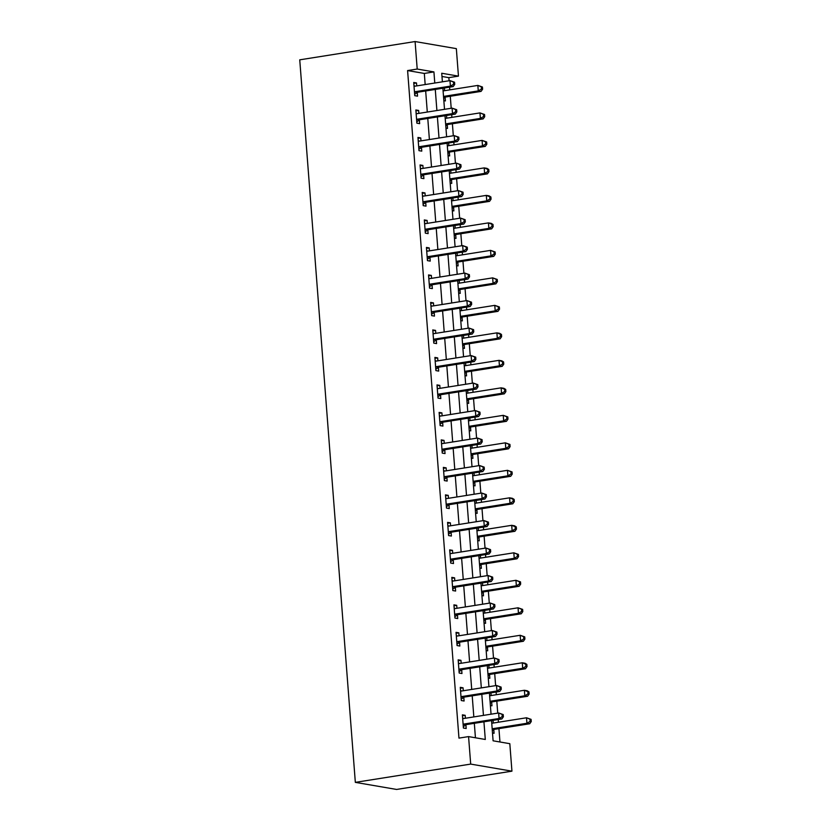 <?xml version="1.0" encoding="UTF-8"?>
<svg xmlns="http://www.w3.org/2000/svg" width="831" height="831" viewBox="0 0 831 831"><rect width="100%" height="100%" fill="white"/><g stroke="black" fill="none" stroke-linecap="round" stroke-linejoin="round"><path stroke-width="1.25" d="M491.547 720.602L493.095 740.805L509.819 743.683L511.938 771.168L396.595 789.45L355.336 782.366L299.742 59.832L415.095 41.55L417.204 69.046L407.595 70.562L458.961 738.115L468.57 736.598L485.294 739.465L483.933 721.807M415.095 41.55L456.344 48.634L458.452 76.13L441.728 73.253L442.393 81.833M449.083 80.773L448.844 77.647L458.452 76.13M499.961 741.99L498.932 728.631M498.444 722.222L498.236 719.532M497.738 713.133L496.813 701.135M496.325 694.726L496.117 692.046M495.629 685.637L494.705 673.64M494.206 667.231L493.998 664.551M493.51 658.142L492.586 646.144M492.097 639.735L491.89 637.055M491.391 630.646L490.467 618.648M489.978 612.239L489.771 609.559M489.282 603.15L488.358 591.153M487.859 584.754L487.652 582.064M487.163 575.654L486.239 563.667M485.751 557.258L485.543 554.568M485.044 548.169L484.12 536.172M483.632 529.763L483.424 527.083M482.936 520.673L482.011 508.676M481.513 502.267L481.305 499.587M480.817 493.178L479.892 481.18M479.404 474.771L479.196 472.091M478.698 465.682L477.773 453.684M477.285 447.275L477.077 444.595M476.589 438.186L475.664 426.199M475.166 419.79L474.958 417.1M474.47 410.691L473.545 398.703M473.057 392.294L472.849 389.614M472.351 383.205L471.426 371.208M470.938 364.799L470.73 362.119M470.242 355.71L469.318 343.712M468.819 337.303L468.611 334.623M468.123 328.214L467.199 316.216M466.71 309.807L466.503 307.127M466.004 300.718L465.08 288.721M464.591 282.322L464.384 279.632M463.895 273.222L462.971 261.235M462.472 254.826L462.265 252.136M461.776 245.737L460.852 233.74M460.364 227.33L460.156 224.65M459.657 218.241L458.733 206.244M458.245 199.835L458.037 197.155M457.549 190.746L456.624 178.748M456.126 172.339L455.918 169.659M455.43 163.25L454.505 151.252M454.017 144.843L453.809 142.163M453.31 135.754L452.396 123.757M451.898 117.358L451.69 114.668M451.202 108.259L450.277 96.271M449.779 89.862L449.571 87.172M448.844 77.647L441.978 76.473M443.837 100.665L445.406 100.935L445.136 97.352M444.616 90.672L444.408 87.993M445.956 128.161L447.525 128.431L447.255 124.847M446.735 118.168L446.527 115.488M448.075 155.657L449.644 155.927L449.363 152.343M448.854 145.664L448.647 142.984M450.184 183.142L451.752 183.412L451.482 179.839M450.963 173.16L450.755 170.48M452.303 210.638L453.871 210.908L453.591 207.335M453.082 200.655L452.874 197.965M454.422 238.133L455.99 238.404L455.71 234.83M455.201 228.151L454.993 225.461M456.531 265.629L458.099 265.899L457.829 262.316M457.31 255.636L457.102 252.956M458.65 293.125L460.218 293.395L459.938 289.811M459.429 283.132L459.221 280.452M460.769 320.621L462.337 320.891L462.057 317.307M461.548 310.628L461.34 307.948M462.877 348.106L464.446 348.376L464.176 344.803M463.656 338.124L463.449 335.444M464.996 375.602L466.565 375.872L466.284 372.298M465.776 365.619L465.568 362.929M467.115 403.097L468.684 403.367L468.404 399.794M467.895 393.115L467.687 390.425M469.224 430.593L470.793 430.863L470.523 427.279M470.003 420.6L469.795 417.92M471.343 458.089L472.912 458.359L472.631 454.775M472.122 448.096L471.915 445.416M473.462 485.584L475.031 485.844L474.75 482.271M474.241 475.592L474.034 472.912M475.571 513.07L477.139 513.34L476.869 509.767M476.35 503.087L476.142 500.407M477.69 540.566L479.258 540.836L478.978 537.262M478.469 530.583L478.261 527.893M479.809 568.061L481.378 568.331L481.097 564.758M480.588 558.079L480.38 555.388M481.918 595.557L483.486 595.827L483.216 592.243M482.697 585.564L482.489 582.884M484.037 623.053L485.605 623.323L485.325 619.739M484.816 613.06L484.608 610.38M486.156 650.548L487.724 650.808L487.444 647.235M486.935 640.556L486.727 637.876M488.264 678.034L489.833 678.304L489.563 674.73M489.044 668.051L488.836 665.371M490.383 705.529L491.952 705.799L491.672 702.226M491.163 695.547L490.955 692.857M492.503 733.025L494.071 733.295L493.791 729.711M493.282 723.032L493.074 720.352M475.436 737.772L474.324 723.323M473.826 716.914L472.205 695.827M471.717 689.429L470.086 668.342M469.598 661.933L467.978 640.846M467.479 634.437L465.859 613.351M465.37 606.942L463.74 585.855M463.251 579.446L461.631 558.359M461.132 551.95L459.512 530.864M459.024 524.465L457.393 503.378M456.905 496.969L455.284 475.883M454.786 469.473L453.165 448.387M452.677 441.978L451.056 420.891M450.558 414.482L448.937 393.395M448.439 386.986L446.818 365.9M446.33 359.501L444.71 338.414M444.211 332.005L442.591 310.919M442.092 304.51L440.472 283.423M439.983 277.014L438.363 255.927M437.864 249.518L436.244 228.432M435.745 222.022L434.125 200.946M433.637 194.537L432.016 173.45M431.518 167.041L429.897 145.955M429.398 139.546L427.778 118.459M427.29 112.05L425.669 90.963M425.171 84.554L424.319 73.44L407.595 70.562M416.747 85.894L416.518 82.955L413.734 82.477L414.752 95.669L417.536 96.147L417.266 92.573M418.866 113.39L418.637 110.45L415.853 109.972L416.871 123.165L419.655 123.642L419.375 120.069M420.985 140.875L420.756 137.936L417.962 137.458L418.98 150.66L421.764 151.138L421.494 147.554M423.093 168.371L422.865 165.431L420.081 164.954L421.099 178.156L423.883 178.634L423.613 175.05M425.212 195.867L424.984 192.927L422.2 192.449L423.208 205.641L426.002 206.13L425.721 202.546M427.321 223.362L427.103 220.423L424.309 219.945L425.327 233.137L428.11 233.615L427.84 230.042M429.44 250.858L429.212 247.918L426.428 247.441L427.446 260.633L430.229 261.111L429.959 257.537M431.559 278.354L431.331 275.414L428.547 274.936L429.554 288.128L432.349 288.606L432.068 285.033M433.668 305.839L433.45 302.9L430.655 302.422L431.673 315.624L434.457 316.102L434.187 312.518M435.787 333.335L435.558 330.395L432.774 329.917L433.792 343.12L436.576 343.598L436.306 340.014M437.906 360.831L437.677 357.891L434.893 357.413L435.901 370.605L438.695 371.093L438.415 367.51M440.015 388.326L439.796 385.387L437.002 384.909L438.02 398.101L440.804 398.579L440.534 395.005M442.134 415.822L441.905 412.882L439.121 412.405L440.139 425.597L442.923 426.074L442.653 422.501M444.253 443.318L444.024 440.378L441.24 439.89L442.248 453.092L445.042 453.57L444.762 449.997M446.361 470.803L446.143 467.863L443.349 467.386L444.367 480.588L447.151 481.066L446.881 477.482M448.48 498.299L448.252 495.359L445.468 494.881L446.486 508.084L449.27 508.562L449 504.978M450.599 525.794L450.371 522.855L447.587 522.377L448.595 535.569L451.389 536.047L451.108 532.474M452.708 553.29L452.49 550.351L449.696 549.873L450.714 563.065L453.497 563.543L453.227 559.969M454.827 580.786L454.599 577.846L451.815 577.368L452.833 590.561L455.617 591.038L455.346 587.465M456.946 608.282L456.718 605.332L453.934 604.854L454.941 618.056L457.736 618.534L457.455 614.961M459.055 635.767L458.837 632.827L456.042 632.349L457.06 645.552L459.844 646.03L459.574 642.446M461.174 663.263L460.945 660.323L458.161 659.845L459.179 673.048L461.963 673.525L461.693 669.942M463.293 690.758L463.064 687.819L460.281 687.341L461.288 700.533L464.082 701.011L463.802 697.438M465.402 718.254L465.183 715.314L462.389 714.837L463.407 728.029L466.191 728.507L465.921 724.933M468.57 736.598L470.689 764.094L355.336 782.366M470.689 764.094L511.938 771.168M442.881 88.242L444.512 109.318M445 115.727L446.621 136.814M447.12 143.223L448.74 164.309M449.228 170.719L450.859 191.805M451.347 198.214L452.968 219.301M453.466 225.71L455.087 246.797M455.575 253.195L457.206 274.282M457.694 280.691L459.314 301.778M459.813 308.187L461.434 329.273M461.922 335.682L463.553 356.769M464.041 363.178L465.661 384.265M466.16 390.674L467.78 411.76M468.269 418.159L469.889 439.246M470.388 445.655L472.008 466.742M472.507 473.151L474.127 494.237M474.615 500.646L476.236 521.733M476.734 528.142L478.355 549.229M478.853 555.638L480.474 576.714M480.962 583.123L482.582 604.21M483.081 610.619L484.702 631.705M485.2 638.115L486.821 659.201M487.309 665.61L488.929 686.697M489.428 693.106L491.048 714.193M434.779 83.038L433.927 71.913L417.204 69.046M483.445 715.398L481.814 694.311M481.326 687.902L479.705 666.815M479.207 660.406L477.586 639.319M477.098 632.91L475.467 611.824M474.979 605.415L473.358 584.328M472.86 577.929L471.239 556.843M470.751 550.434L469.131 529.347M468.632 522.938L467.012 501.851M466.513 495.442L464.893 474.356M464.404 467.946L462.784 446.86M462.285 440.451L460.665 419.364M460.166 412.965L458.546 391.879M458.058 385.47L456.437 364.383M455.939 357.974L454.318 336.887M453.819 330.478L452.199 309.392M451.711 302.983L450.09 281.896M449.592 275.487L447.971 254.411M447.473 248.002L445.852 226.915M445.364 220.506L443.744 199.419M443.245 193.01L441.625 171.924M441.126 165.514L439.506 144.428M439.017 138.019L437.397 116.932M436.898 110.533L435.278 89.447M424.319 73.44L433.927 71.913M413.807 83.38L416.518 82.955M415.916 110.876L418.637 110.45M418.035 138.372L420.756 137.936M420.154 165.868L422.865 165.431M422.262 193.363L424.984 192.927M424.381 220.849L427.103 220.423M426.5 248.344L429.212 247.918M428.609 275.84L431.331 275.414M430.728 303.336L433.45 302.9M432.847 330.831L435.558 330.395M434.956 358.317L437.677 357.891M437.075 385.813L439.796 385.387M439.194 413.308L441.905 412.882M441.303 440.804L444.024 440.378M443.422 468.3L446.143 467.863M445.541 495.795L448.252 495.359M447.649 523.281L450.371 522.855M449.768 550.776L452.49 550.351M451.887 578.272L454.599 577.846M453.996 605.768L456.718 605.332M456.115 633.264L458.837 632.827M458.234 660.759L460.945 660.323M460.343 688.245L463.064 687.819M462.462 715.74L465.183 715.314M415.417 91.67L418.201 92.148L453.186 86.601L450.402 86.123L415.417 91.67A2.233 1.922 -80.3 0 0 414.711 91.94L414.472 92.096M453.612 84.222L450.402 86.123L449.976 80.628L454.557 82.217L453.446 82.02L453.612 84.222L454.723 84.419L454.557 82.217M414.015 86.05L414.264 86.123A2.233 1.922 -80.3 0 0 414.991 86.175L449.976 80.628L453.446 82.02M418.201 92.148A2.233 1.922 -80.3 0 0 417.494 92.418L414.638 94.256M413.983 85.707L415.365 86.112M453.186 86.601L454.723 84.419M443.661 98.307L445.364 97.206A2.233 1.922 99.7 0 1 446.07 96.936L481.066 91.389L478.272 90.911L477.856 85.416L443.089 90.922M443.515 96.417L478.272 90.911L481.481 89.01L482.603 89.197L482.427 86.995L481.315 86.808L481.481 89.01M481.315 86.808L477.856 85.416L482.427 86.995M482.603 89.197L481.066 91.389M417.536 119.165L420.32 119.643L455.305 114.096L452.521 113.618L417.536 119.165A2.233 1.922 -80.3 0 0 416.83 119.435L416.591 119.591M455.731 111.718L452.521 113.618L452.095 108.123L456.676 109.713L455.554 109.515L455.731 111.718L456.842 111.905L456.676 109.713M416.123 113.546L416.383 113.618A2.233 1.922 -80.3 0 0 417.11 113.66L452.095 108.123L455.554 109.515M420.32 119.643A2.233 1.922 -80.3 0 0 419.613 119.913L416.757 121.752M416.102 113.203L417.474 113.608M455.305 114.096L456.842 111.905M419.645 146.661L422.439 147.139L457.424 141.592L454.63 141.114L419.645 146.661A2.233 1.922 -80.3 0 0 418.938 146.931L418.71 147.077M457.839 139.213L454.63 141.114L454.214 135.619L458.785 137.198L457.673 137.011L457.839 139.213L458.961 139.4L458.785 137.198M418.242 141.041L418.492 141.114A2.233 1.922 -80.3 0 0 419.219 141.156L454.214 135.619L457.673 137.011M422.439 147.139A2.233 1.922 -80.3 0 0 421.733 147.409L418.876 149.237M418.211 140.699L419.593 141.104M457.424 141.592L458.961 139.4M421.764 174.146L424.548 174.635L459.533 169.088L456.749 168.61L421.764 174.146A2.233 1.922 -80.3 0 0 421.057 174.427L420.818 174.572M459.959 166.709L456.749 168.61L456.323 163.105L460.904 164.694L459.792 164.507L459.959 166.709L461.07 166.896L460.904 164.694M420.361 168.537L420.611 168.61A2.233 1.922 -80.3 0 0 421.338 168.651L456.323 163.105L459.792 164.507M424.548 174.635A2.233 1.922 -80.3 0 0 423.841 174.905L420.985 176.733M420.33 168.194L421.712 168.589M459.533 169.088L461.07 166.896M445.78 125.793L447.483 124.702A2.233 1.922 99.7 0 1 448.189 124.432L483.175 118.885L480.391 118.407L479.965 112.902L445.208 118.418M445.634 123.912L480.391 118.407L483.6 116.506L484.712 116.693L484.546 114.491L483.434 114.304L483.6 116.506M483.434 114.304L479.965 112.902L484.546 114.491M484.712 116.693L483.175 118.885M447.888 153.288L449.602 152.198A2.233 1.922 99.7 0 1 450.309 151.917L485.294 146.381L482.51 145.903L482.084 140.397L447.327 145.903M447.743 151.408L482.51 145.903L485.72 143.992L486.831 144.189L486.665 141.987L485.543 141.8L485.72 143.992M485.543 141.8L482.084 140.397L486.665 141.987M486.831 144.189L485.294 146.381M450.007 180.784L451.711 179.683A2.233 1.922 99.7 0 1 452.417 179.413L487.413 173.866L484.618 173.388L484.203 167.893L449.436 173.399M449.862 178.904L484.618 173.388L487.828 171.487L488.95 171.685L488.773 169.482L487.662 169.285L487.828 171.487M487.662 169.285L484.203 167.893L486.987 168.371L488.773 169.482M488.95 171.685L487.413 173.866M423.883 201.642L426.667 202.12L461.652 196.583L458.868 196.106L423.883 201.642A2.233 1.922 -80.3 0 0 423.176 201.923L422.937 202.068M462.078 194.194L458.868 196.106L458.442 190.6L463.023 192.19L461.901 192.003L462.078 194.194L463.189 194.392L463.023 192.19M422.47 196.023L422.73 196.106A2.233 1.922 -80.3 0 0 423.457 196.147L458.442 190.6L461.901 192.003M426.667 202.12A2.233 1.922 -80.3 0 0 425.96 202.4L423.104 204.229M422.449 195.69L423.82 196.085M461.652 196.583L463.189 194.392M452.126 208.28L453.83 207.179A2.233 1.922 99.7 0 1 454.536 206.909L489.521 201.362L486.737 200.884L486.312 195.389L451.555 200.894M451.981 206.389L486.737 200.884L489.947 198.983L491.059 199.17L490.892 196.978L489.781 196.781L489.947 198.983M489.781 196.781L486.312 195.389L489.106 195.867L490.892 196.978M491.059 199.17L489.521 201.362M425.991 229.138L428.775 229.616L463.771 224.069L460.976 223.591L425.991 229.138A2.233 1.922 -80.3 0 0 425.285 229.408L425.057 229.564M464.186 221.69L460.976 223.591L460.561 218.096L465.131 219.685L464.02 219.488L464.186 221.69L465.308 221.887L465.131 219.685M424.589 223.518L424.838 223.591A2.233 1.922 -80.3 0 0 425.565 223.643L460.561 218.096L464.02 219.488M428.775 229.616A2.233 1.922 -80.3 0 0 428.079 229.886L425.223 231.724M424.558 223.175L425.939 223.581M463.771 224.069L465.308 221.887M454.235 235.775L455.949 234.674A2.233 1.922 99.7 0 1 456.655 234.404L491.64 228.857L488.857 228.38L488.431 222.885L453.674 228.39M454.09 233.885L488.857 228.38L492.066 226.479L493.178 226.666L493.012 224.474L491.89 224.277L492.066 226.479M491.89 224.277L488.431 222.885L491.214 223.362L493.012 224.474M493.178 226.666L491.64 228.857M428.11 256.634L430.894 257.111L465.879 251.564L463.096 251.087L428.11 256.634A2.233 1.922 -80.3 0 0 427.404 256.904L427.165 257.059M466.305 249.186L463.096 251.087L462.67 245.592L467.251 247.181L466.139 246.984L466.305 249.186L467.417 249.373L467.251 247.181M426.708 251.014L426.957 251.087A2.233 1.922 -80.3 0 0 427.685 251.139L462.67 245.592L466.139 246.984M430.894 257.111A2.233 1.922 -80.3 0 0 430.188 257.381L427.331 259.22M426.677 250.671L428.058 251.076M465.879 251.564L467.417 249.373M456.354 263.261L458.058 262.17A2.233 1.922 99.7 0 1 458.764 261.9L493.759 256.353L490.965 255.875L490.55 250.37L455.783 255.886M456.209 261.381L490.965 255.875L494.175 253.974L495.297 254.161L495.12 251.959L494.009 251.772L494.175 253.974M494.009 251.772L490.55 250.37L495.12 251.959M495.297 254.161L493.759 256.353M430.229 284.129L433.013 284.607L467.998 279.06L465.215 278.582L430.229 284.129A2.233 1.922 -80.3 0 0 429.523 284.399L429.284 284.555M468.424 276.681L465.215 278.582L464.789 273.087L469.37 274.677L468.248 274.479L468.424 276.681L469.536 276.868L469.37 274.677M428.817 278.51L429.076 278.582A2.233 1.922 -80.3 0 0 429.804 278.624L464.789 273.087L468.248 274.479M433.013 284.607A2.233 1.922 -80.3 0 0 432.307 284.877L429.45 286.705M428.796 278.167L430.167 278.572M467.998 279.06L469.536 276.868M458.473 290.757L460.177 289.666A2.233 1.922 99.7 0 1 460.883 289.385L495.868 283.849L493.084 283.371L492.658 277.866L457.902 283.381M458.328 288.876L493.084 283.371L496.294 281.47L497.405 281.657L497.239 279.455L496.128 279.268L496.294 281.47M496.128 279.268L492.658 277.866L497.239 279.455M497.405 281.657L495.868 283.849M432.338 311.625L435.122 312.103L470.117 306.556L467.323 306.078L432.338 311.625A2.233 1.922 -80.3 0 0 431.632 311.895L431.403 312.041M470.533 304.177L467.323 306.078L466.908 300.573L471.478 302.162L470.367 301.975L470.533 304.177L471.655 304.364L471.478 302.162M430.936 306.005L431.185 306.078A2.233 1.922 -80.3 0 0 431.912 306.12L466.908 300.573L470.367 301.975M435.122 312.103A2.233 1.922 -80.3 0 0 434.426 312.373L431.569 314.201M430.905 305.663L432.286 306.068M470.117 306.556L471.655 304.364M460.582 318.252L462.296 317.162A2.233 1.922 99.7 0 1 463.002 316.881L497.987 311.345L495.203 310.856L494.777 305.361L460.021 310.867M460.436 316.372L495.203 310.856L498.413 308.955L499.524 309.153L499.358 306.951L498.236 306.764L498.413 308.955M498.236 306.764L494.777 305.361L499.358 306.951M499.524 309.153L497.987 311.345M434.457 339.11L437.241 339.588L472.226 334.052L469.442 333.574L434.457 339.11A2.233 1.922 -80.3 0 0 433.751 339.391L433.512 339.536M472.652 331.673L469.442 333.574L469.016 328.068L473.597 329.658L472.486 329.471L472.652 331.673L473.763 331.86L473.597 329.658M433.055 333.501L433.304 333.574A2.233 1.922 -80.3 0 0 434.031 333.615L469.016 328.068L472.486 329.471M437.241 339.588A2.233 1.922 -80.3 0 0 436.535 339.869L433.678 341.697M433.024 333.158L434.405 333.553M472.226 334.052L473.763 331.86M462.701 345.748L464.404 344.647A2.233 1.922 99.7 0 1 465.111 344.377L500.106 338.83L497.312 338.352L496.896 332.857L462.129 338.362M462.555 343.868L497.312 338.352L500.522 336.451L501.644 336.648L501.467 334.446L500.355 334.249L500.522 336.451M500.355 334.249L496.896 332.857L499.68 333.335L501.467 334.446M501.644 336.648L500.106 338.83M436.566 366.606L439.36 367.084L474.345 361.547L471.561 361.059L436.566 366.606A2.233 1.922 -80.3 0 0 435.87 366.876L435.631 367.032M474.771 359.158L471.561 361.059L471.135 355.564L475.716 357.153L474.594 356.966L474.771 359.158L475.883 359.356L475.716 357.153M435.164 360.986L435.413 361.07A2.233 1.922 -80.3 0 0 436.15 361.111L471.135 355.564L474.594 356.966M439.36 367.084A2.233 1.922 -80.3 0 0 438.654 367.364L435.797 369.193M435.143 360.654L436.514 361.049M474.345 361.547L475.883 359.356M464.82 373.244L466.523 372.143A2.233 1.922 99.7 0 1 467.23 371.873L502.215 366.326L499.431 365.848L499.005 360.353L464.249 365.858M464.674 371.353L499.431 365.848L502.641 363.947L503.752 364.134L503.586 361.942L502.475 361.745L502.641 363.947M502.475 361.745L499.005 360.353L501.799 360.831L503.586 361.942M503.752 364.134L502.215 366.326M438.685 394.102L441.469 394.58L476.464 389.033L473.67 388.555L438.685 394.102A2.233 1.922 -80.3 0 0 437.979 394.372L437.75 394.528M476.88 386.654L473.67 388.555L473.255 383.06L477.825 384.649L476.714 384.452L476.88 386.654L478.002 386.851L477.825 384.649M437.283 388.482L437.532 388.555A2.233 1.922 -80.3 0 0 438.259 388.607L473.255 383.06L476.714 384.452M441.469 394.58A2.233 1.922 -80.3 0 0 440.773 394.85L437.916 396.688M437.251 388.139L438.633 388.544M476.464 389.033L478.002 386.851M466.929 400.739L468.642 399.638A2.233 1.922 99.7 0 1 469.349 399.368L504.334 393.821L501.55 393.343L501.124 387.848L466.368 393.354M466.783 398.849L501.55 393.343L504.76 391.443L505.871 391.63L505.705 389.438L504.583 389.24L504.76 391.443M504.583 389.24L501.124 387.848L503.908 388.326L505.705 389.438M505.871 391.63L504.334 393.821M440.804 421.597L443.588 422.075L478.573 416.528L475.789 416.051L440.804 421.597A2.233 1.922 -80.3 0 0 440.098 421.868L439.859 422.023M478.999 414.15L475.789 416.051L475.363 410.556L479.944 412.145L478.833 411.947L478.999 414.15L480.11 414.337L479.944 412.145M439.402 415.978L439.651 416.051A2.233 1.922 -80.3 0 0 440.378 416.102L475.363 410.556L478.833 411.947M443.588 422.075A2.233 1.922 -80.3 0 0 442.881 422.345L440.025 424.184M439.37 415.635L440.752 416.04M478.573 416.528L480.11 414.337M469.048 428.225L470.751 427.134A2.233 1.922 99.7 0 1 471.457 426.864L506.453 421.317L503.659 420.839L503.243 415.334L468.476 420.85M468.902 426.345L503.659 420.839L506.868 418.938L507.98 419.125L507.814 416.923L506.702 416.736L506.868 418.938M506.702 416.736L503.243 415.334L507.814 416.923M507.98 419.125L506.453 421.317M442.913 449.093L445.707 449.571L480.692 444.024L477.908 443.546L442.913 449.093A2.233 1.922 -80.3 0 0 442.217 449.363L441.978 449.509M481.118 441.645L477.908 443.546L477.482 438.051L482.063 439.641L480.941 439.443L481.118 441.645L482.229 441.832L482.063 439.641M441.51 443.474L441.76 443.546A2.233 1.922 -80.3 0 0 442.497 443.588L477.482 438.051L480.941 439.443M445.707 449.571A2.233 1.922 -80.3 0 0 445 449.841L442.144 451.669M441.49 443.131L442.861 443.536M480.692 444.024L482.229 441.832M471.167 455.72L472.87 454.63A2.233 1.922 99.7 0 1 473.577 454.349L508.562 448.813L505.778 448.335L505.352 442.83L470.595 448.345M471.021 453.84L505.778 448.335L508.988 446.434L510.099 446.621L509.933 444.419L508.821 444.232L508.988 446.434M508.821 444.232L505.352 442.83L509.933 444.419M510.099 446.621L508.562 448.813M445.032 476.589L447.816 477.067L482.811 471.52L480.017 471.042L445.032 476.589A2.233 1.922 -80.3 0 0 444.325 476.859L444.097 477.004M483.227 469.141L480.017 471.042L479.601 465.537L484.172 467.126L483.06 466.939L483.227 469.141L484.348 469.328L484.172 467.126M443.629 470.969L443.879 471.042A2.233 1.922 -80.3 0 0 444.606 471.084L479.601 465.537L483.06 466.939M447.816 477.067A2.233 1.922 -80.3 0 0 447.12 477.337L444.263 479.165M443.598 470.626L444.98 471.032M482.811 471.52L484.348 469.328M473.275 483.216L474.989 482.125A2.233 1.922 99.7 0 1 475.696 481.845L510.681 476.308L507.897 475.82L507.471 470.325L472.704 475.831M473.13 481.336L507.897 475.82L511.096 473.919L512.218 474.117L512.052 471.915L510.93 471.728L511.096 473.919M510.93 471.728L507.471 470.325L512.052 471.915M512.218 474.117L510.681 476.308M447.151 504.074L449.935 504.552L484.92 499.016L482.136 498.538L447.151 504.074A2.233 1.922 -80.3 0 0 446.444 504.355L446.205 504.5M485.346 496.637L482.136 498.538L481.71 493.032L486.291 494.622L485.179 494.435L485.346 496.637L486.457 496.824L486.291 494.622M445.748 498.465L445.998 498.538A2.233 1.922 -80.3 0 0 446.725 498.579L481.71 493.032L485.179 494.435M449.935 504.552A2.233 1.922 -80.3 0 0 449.228 504.833L446.372 506.661M445.717 498.122L447.099 498.517M484.92 499.016L486.457 496.824M475.394 510.712L477.098 509.611A2.233 1.922 99.7 0 1 477.804 509.341L512.8 503.794L510.005 503.316L509.59 497.821L474.823 503.326M475.249 508.832L510.005 503.316L513.215 501.415L514.327 501.612L514.16 499.41L513.049 499.213L513.215 501.415M513.049 499.213L509.59 497.821L512.374 498.299L514.16 499.41M514.327 501.612L512.8 503.794M449.259 531.57L452.054 532.048L487.039 526.511L484.255 526.023L449.259 531.57A2.233 1.922 -80.3 0 0 448.563 531.84L448.325 531.996M487.465 524.122L484.255 526.023L483.829 520.528L488.41 522.117L487.288 521.93L487.465 524.122L488.576 524.319L488.41 522.117M447.857 525.95L448.106 526.023A2.233 1.922 -80.3 0 0 448.844 526.075L483.829 520.528L487.288 521.93M452.054 532.048A2.233 1.922 -80.3 0 0 451.347 532.328L448.491 534.156M447.836 525.608L449.207 526.013M487.039 526.511L488.576 524.319M477.513 538.208L479.217 537.106A2.233 1.922 99.7 0 1 479.923 536.836L514.908 531.289L512.125 530.812L511.699 525.317L476.942 530.822M477.368 536.317L512.125 530.812L515.334 528.911L516.446 529.098L516.28 526.906L515.168 526.709L515.334 528.911M515.168 526.709L511.699 525.317L514.493 525.794L516.28 526.906M516.446 529.098L514.908 531.289M451.378 559.066L454.162 559.543L489.158 553.997L486.364 553.519L451.378 559.066A2.233 1.922 -80.3 0 0 450.672 559.336L450.444 559.492M489.573 551.618L486.364 553.519L485.948 548.024L490.519 549.613L489.407 549.416L489.573 551.618L490.695 551.815L490.519 549.613M449.976 553.446L450.225 553.519A2.233 1.922 -80.3 0 0 450.953 553.571L485.948 548.024L489.407 549.416M454.162 559.543A2.233 1.922 -80.3 0 0 453.466 559.814L450.61 561.652M449.945 553.103L451.326 553.508M489.158 553.997L490.695 551.815M479.622 565.703L481.336 564.602A2.233 1.922 99.7 0 1 482.042 564.332L517.027 558.785L514.244 558.307L513.818 552.812L479.051 558.318M479.477 563.813L514.244 558.307L517.443 556.406L518.565 556.593L518.399 554.391L517.277 554.204L517.443 556.406M517.277 554.204L513.818 552.812L518.399 554.391M518.565 556.593L517.027 558.785M453.497 586.561L456.281 587.039L491.266 581.492L488.483 581.014L453.497 586.561A2.233 1.922 -80.3 0 0 452.791 586.831L452.552 586.987M491.692 579.114L488.483 581.014L488.057 575.519L492.638 577.109L491.526 576.911L491.692 579.114L492.804 579.3L492.638 577.109M452.095 580.942L452.344 581.014A2.233 1.922 -80.3 0 0 453.072 581.056L488.057 575.519L491.526 576.911M456.281 587.039A2.233 1.922 -80.3 0 0 455.575 587.309L452.718 589.148M452.064 580.599L453.446 581.004M491.266 581.492L492.804 579.3M481.741 593.189L483.445 592.098A2.233 1.922 99.7 0 1 484.151 591.828L519.146 586.281L516.352 585.803L515.937 580.298L481.17 585.813M481.596 591.308L516.352 585.803L519.562 583.902L520.673 584.089L520.507 581.887L519.396 581.7L519.562 583.902M519.396 581.7L515.937 580.298L520.507 581.887M520.673 584.089L519.146 586.281M455.606 614.057L458.4 614.535L493.385 608.988L490.602 608.51L455.606 614.057A2.233 1.922 -80.3 0 0 454.91 614.327L454.671 614.473M493.811 606.609L490.602 608.51L490.176 603.015L494.757 604.594L493.635 604.407L493.811 606.609L494.923 606.796L494.757 604.594M454.204 608.437L454.453 608.51A2.233 1.922 -80.3 0 0 455.191 608.552L490.176 603.015L493.635 604.407M458.4 614.535A2.233 1.922 -80.3 0 0 457.694 614.805L454.837 616.633M454.183 608.095L455.554 608.5M493.385 608.988L494.923 606.796M483.85 620.684L485.564 619.594A2.233 1.922 99.7 0 1 486.27 619.313L521.255 613.777L518.471 613.299L518.045 607.793L483.289 613.299M483.715 618.804L518.471 613.299L521.681 611.387L522.792 611.585L522.626 609.383L521.515 609.196L521.681 611.387M521.515 609.196L518.045 607.793L522.626 609.383M522.792 611.585L521.255 613.777M457.725 641.553L460.509 642.031L495.505 636.484L492.71 636.006L457.725 641.553A2.233 1.922 -80.3 0 0 457.019 641.823L456.79 641.968M495.92 634.105L492.71 636.006L492.295 630.5L496.865 632.09L495.754 631.903L495.92 634.105L497.042 634.292L496.865 632.09M456.323 635.933L456.572 636.006A2.233 1.922 -80.3 0 0 457.299 636.047L492.295 630.5L495.754 631.903M460.509 642.031A2.233 1.922 -80.3 0 0 459.813 642.301L456.957 644.129M456.292 635.59L457.673 635.985M495.505 636.484L497.042 634.292M485.969 648.18L487.683 647.079A2.233 1.922 99.7 0 1 488.389 646.809L523.374 641.262L520.59 640.784L520.164 635.289L485.397 640.794M485.823 646.3L520.59 640.784L523.79 638.883L524.912 639.081L524.735 636.878L523.623 636.691L523.79 638.883M523.623 636.691L520.164 635.289L524.735 636.878M524.912 639.081L523.374 641.262M459.844 669.038L462.628 669.516L497.613 663.979L494.829 663.502L459.844 669.038A2.233 1.922 -80.3 0 0 459.138 669.319L458.899 669.464M498.039 661.59L494.829 663.502L494.403 657.996L498.984 659.585L497.873 659.399L498.039 661.59L499.151 661.788L498.984 659.585M458.432 663.429L458.691 663.502A2.233 1.922 -80.3 0 0 459.418 663.543L494.403 657.996L497.873 659.399M462.628 669.516A2.233 1.922 -80.3 0 0 461.922 669.796L459.065 671.625M458.411 663.086L459.792 663.481M497.613 663.979L499.151 661.788M488.088 675.676L489.791 674.575A2.233 1.922 99.7 0 1 490.498 674.305L525.493 668.758L522.699 668.28L522.284 662.785L487.517 668.29M487.942 673.796L522.699 668.28L525.909 666.379L527.02 666.576L526.854 664.374L525.743 664.177L525.909 666.379M525.743 664.177L522.284 662.785L525.067 663.263L526.854 664.374M527.02 666.576L525.493 668.758M461.953 696.534L464.747 697.012L499.732 691.465L496.948 690.987L461.953 696.534A2.233 1.922 -80.3 0 0 461.257 696.804L461.018 696.96M500.158 689.086L496.948 690.987L496.523 685.492L501.103 687.081L499.982 686.894L500.158 689.086L501.27 689.283L501.103 687.081M460.551 690.914L460.8 690.987A2.233 1.922 -80.3 0 0 461.537 691.039L496.523 685.492L499.982 686.894M464.747 697.012A2.233 1.922 -80.3 0 0 464.041 697.282L461.184 699.12M460.53 690.571L461.901 690.977M499.732 691.465L501.27 689.283M490.197 703.171L491.91 702.07A2.233 1.922 99.7 0 1 492.617 701.8L527.602 696.253L524.818 695.776L524.392 690.281L489.636 695.786M490.061 701.281L524.818 695.776L528.028 693.875L529.139 694.062L528.973 691.87L527.851 691.672L528.028 693.875M527.851 691.672L524.392 690.281L527.186 690.758L528.973 691.87M529.139 694.062L527.602 696.253M464.072 724.03L466.856 724.507L501.851 718.96L499.057 718.483L464.072 724.03A2.233 1.922 -80.3 0 0 463.366 724.3L463.137 724.455M502.267 716.582L499.057 718.483L498.642 712.988L503.212 714.577L502.101 714.38L502.267 716.582L503.389 716.779L503.212 714.577M462.67 718.41L462.919 718.483A2.233 1.922 -80.3 0 0 463.646 718.535L498.642 712.988L502.101 714.38M466.856 724.507A2.233 1.922 -80.3 0 0 466.16 724.777L463.303 726.616M462.638 718.067L464.02 718.472M501.851 718.96L503.389 716.779M492.316 730.667L494.03 729.566A2.233 1.922 99.7 0 1 494.736 729.296L529.721 723.749L526.937 723.271L526.511 717.776L491.744 723.282M492.17 728.777L526.937 723.271L530.136 721.37L531.258 721.557L531.082 719.355L529.97 719.168L530.136 721.37M529.97 719.168L526.511 717.776L531.082 719.355M531.258 721.557L529.721 723.749M414.711 91.94L417.494 92.418M445.364 97.206L443.546 96.895M446.07 96.936L443.525 96.489M416.83 119.435L419.613 119.913M418.938 146.931L421.733 147.409M421.057 174.427L423.841 174.905M447.483 124.702L445.665 124.39M448.189 124.432L445.634 123.985M449.602 152.198L447.784 151.886M450.309 151.917L447.753 151.481M451.711 179.683L449.893 179.371M452.417 179.413L449.872 178.977M423.176 201.923L425.96 202.4M453.83 207.179L452.012 206.867M454.536 206.909L451.981 206.472M425.285 229.408L428.079 229.886M455.949 234.674L454.131 234.363M456.655 234.404L454.1 233.968M427.404 256.904L430.188 257.381M458.058 262.17L456.24 261.858M458.764 261.9L456.209 261.453M429.523 284.399L432.307 284.877M460.177 289.666L458.359 289.354M460.883 289.385L458.328 288.949M431.632 311.895L434.426 312.373M462.296 317.162L460.478 316.85M463.002 316.881L460.447 316.445M433.751 339.391L436.535 339.869M464.404 344.647L462.587 344.335M465.111 344.377L462.555 343.941M435.87 366.876L438.654 367.364M466.523 372.143L464.706 371.831M467.23 371.873L464.674 371.436M437.979 394.372L440.773 394.85M468.642 399.638L466.825 399.327M469.349 399.368L466.793 398.932M440.098 421.868L442.881 422.345M470.751 427.134L468.933 426.822M471.457 426.864L468.902 426.417M442.217 449.363L445 449.841M472.87 454.63L471.052 454.318M473.577 454.349L471.021 453.913M444.325 476.859L447.12 477.337M474.989 482.125L473.171 481.803M475.696 481.845L473.14 481.409M446.444 504.355L449.228 504.833M477.098 509.611L475.28 509.299M477.804 509.341L475.249 508.904M448.563 531.84L451.347 532.328M479.217 537.106L477.399 536.795M479.923 536.836L477.368 536.4M450.672 559.336L453.466 559.814M481.336 564.602L479.518 564.291M482.042 564.332L479.487 563.896M452.791 586.831L455.575 587.309M483.445 592.098L481.627 591.786M484.151 591.828L481.596 591.381M454.91 614.327L457.694 614.805M485.564 619.594L483.746 619.282M486.27 619.313L483.715 618.877M457.019 641.823L459.813 642.301M487.683 647.079L485.865 646.767M488.389 646.809L485.834 646.373M459.138 669.319L461.922 669.796M489.791 674.575L487.974 674.263M490.498 674.305L487.942 673.868M461.257 696.804L464.041 697.282M491.91 702.07L490.093 701.759M492.617 701.8L490.061 701.364M463.366 724.3L466.16 724.777M494.03 729.566L492.212 729.254M494.736 729.296L492.181 728.849"/></g></svg>
